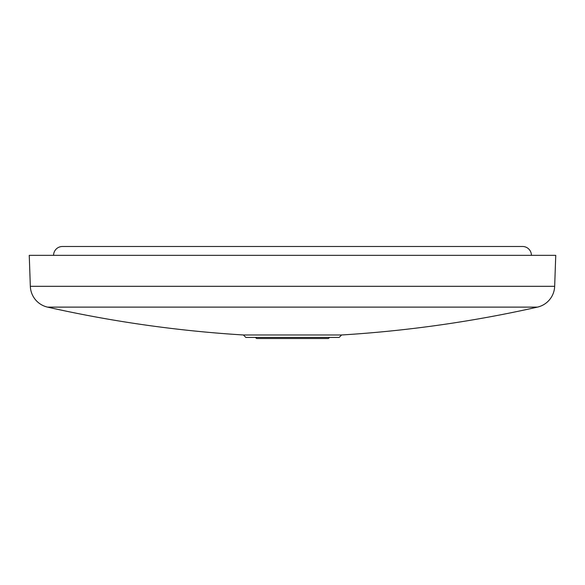 <?xml version="1.0" encoding="UTF-8"?>
<svg xmlns="http://www.w3.org/2000/svg" width="585" height="585" viewBox="0 0 585 585"><rect width="100%" height="100%" fill="white"/><g stroke="black" fill="none" stroke-linecap="round" stroke-linejoin="round"><path stroke-width="0.88" d="M255.382 337.435L256.661 338.51L328.339 338.51L329.618 337.435M53.586 255.345A8.848 8.848 0 0 1 62.434 246.49L522.566 246.49A8.848 8.848 0 0 1 531.414 255.345M537.418 307.125A22.12 22.12 0 0 0 554.668 286.314L555.75 255.345L29.25 255.345L30.332 286.314A22.12 22.12 0 0 0 47.582 307.125A1238.825 1238.825 0 0 0 243.389 334.978L341.611 334.978A1238.825 1238.825 0 0 0 537.418 307.125L47.582 307.125M243.389 334.978L245.846 337.435L339.154 337.435L341.611 334.978M554.668 286.314L30.332 286.314"/></g></svg>
